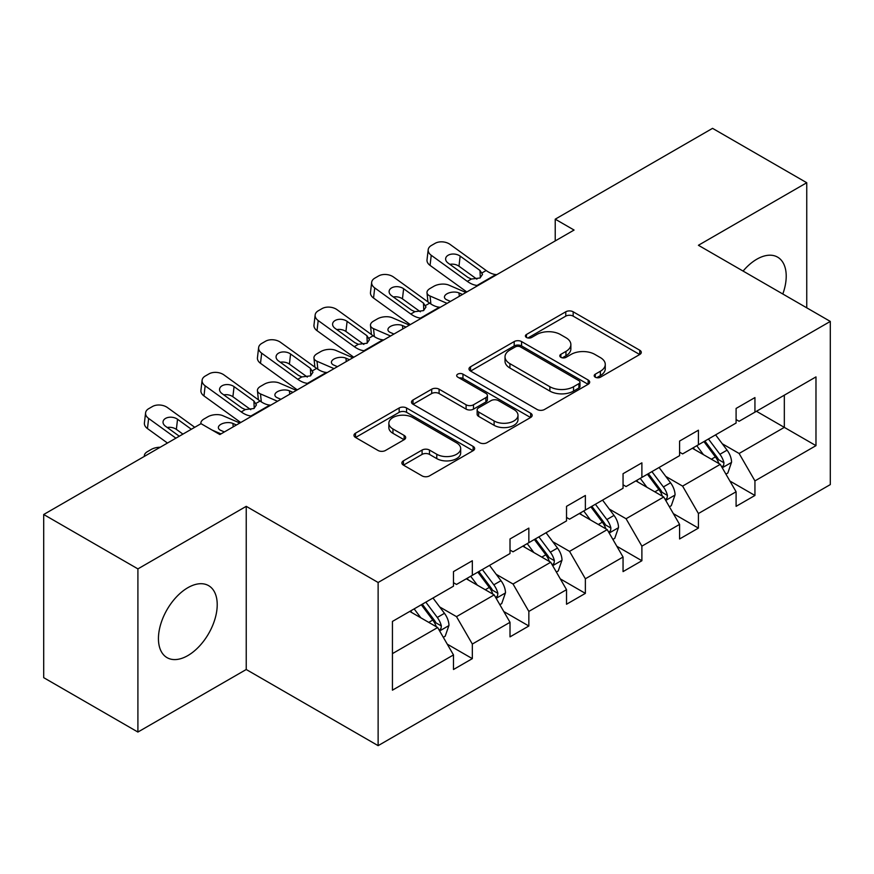 <?xml version="1.0" encoding="UTF-8"?>
<svg xmlns="http://www.w3.org/2000/svg" width="874" height="874" viewBox="0 0 874 874"><rect width="100%" height="100%" fill="white"/><g stroke="black" fill="none" stroke-linecap="round" stroke-linejoin="round"><path stroke-width="1.31" d="M595.27 377.186A3.66 2.109 0 0 0 600.449 377.186L639.746 354.494A5.233 3.015 0 0 0 641.287 352.353A5.233 3.015 0 0 0 639.746 350.223L573.169 311.789A5.233 3.015 0 0 0 565.773 311.789L526.476 334.469A3.66 2.109 0 0 0 525.405 335.966A3.66 2.109 0 0 0 526.476 337.462A3.66 2.109 0 0 0 531.654 337.462L536.745 334.524A16.737 9.669 0 0 1 560.409 334.524L565.959 337.725A16.737 9.669 0 0 1 570.864 344.564A16.737 9.669 0 0 1 565.959 351.392L560.879 354.331A3.66 2.109 0 0 0 559.808 355.827A3.66 2.109 0 0 0 560.879 357.324A3.66 2.109 0 0 0 566.057 357.324L571.137 354.385A16.737 9.669 0 0 1 594.812 354.385L600.362 357.586A16.737 9.669 0 0 1 605.267 364.425A16.737 9.669 0 0 1 600.362 371.253L595.27 374.192A3.66 2.109 0 0 0 594.2 375.689A3.66 2.109 0 0 0 595.27 377.186L595.27 374.192M187.834 655.587A41.57 24.002 120 0 0 214.982 618.956A41.57 24.002 120 0 0 208.613 585.646A41.57 24.002 120 0 0 187.834 587.71A41.57 24.002 120 0 0 160.674 624.342A41.57 24.002 120 0 0 167.043 657.641A41.57 24.002 120 0 0 187.834 655.587M782.809 294.003A41.57 24.002 120 0 0 777.609 257.142A41.57 24.002 120 0 0 756.818 259.207A41.57 24.002 120 0 0 743.086 271.071M403.406 460.838A5.233 3.015 0 0 0 401.876 462.969A5.233 3.015 0 0 0 403.406 465.11L422.087 475.893A5.233 3.015 0 0 0 429.484 475.893L473.129 450.689A5.233 3.015 0 0 0 474.658 448.559A5.233 3.015 0 0 0 473.129 446.417L406.552 407.983A5.233 3.015 0 0 0 399.156 407.983L355.51 433.187A5.233 3.015 0 0 0 353.97 435.318A5.233 3.015 0 0 0 355.51 437.448L378.071 450.481A5.233 3.015 0 0 0 385.467 450.481L404.149 439.698A5.233 3.015 0 0 0 405.678 437.557A5.233 3.015 0 0 0 404.149 435.427L392.95 428.97A13.995 8.074 0 0 1 388.854 423.256A13.995 8.074 0 0 1 397.495 415.784A13.995 8.074 0 0 1 412.747 417.543L456.578 442.845A13.995 8.074 0 0 1 460.674 448.559A13.995 8.074 0 0 1 452.033 456.02A13.995 8.074 0 0 1 436.782 454.272L429.484 450.055A5.233 3.015 0 0 0 422.087 450.055L403.406 460.838L403.406 465.11M246.239 506.341L137.906 568.887L43.7 514.502L43.7 677.667L137.906 732.051L246.239 669.506L378.125 745.653L378.125 582.488L246.239 506.341L246.239 669.506M806.746 307.823L806.746 182.732L698.413 245.277L830.3 321.424L378.125 582.488M806.746 182.732L712.55 128.347L555.23 219.177L555.23 240.929M43.7 514.502L201.02 423.672L219.866 434.553L574.065 230.048L555.23 219.177M537.117 409.48A5.233 3.015 0 0 0 544.513 409.48L588.158 384.276A5.233 3.015 0 0 0 589.688 382.146A5.233 3.015 0 0 0 588.158 380.015L521.581 341.57A5.233 3.015 0 0 0 514.185 341.57L470.54 366.774A5.233 3.015 0 0 0 468.999 368.904A5.233 3.015 0 0 0 470.54 371.046L537.117 409.48M459.243 377.972A3.66 2.109 0 0 1 462.958 378.486L462.958 374.138L530.638 413.216A5.233 3.015 0 0 1 532.168 415.347A5.233 3.015 0 0 1 530.638 417.488L486.993 442.681A5.233 3.015 0 0 1 479.597 442.681L413.02 404.247L413.02 399.975A5.233 3.015 0 0 0 411.49 402.116A5.233 3.015 0 0 0 413.02 404.247M413.02 399.975L431.701 389.192A5.233 3.015 0 0 1 439.098 389.192L466.093 404.782A5.233 3.015 0 0 0 473.489 404.782L485.889 397.626A5.233 3.015 0 0 0 487.419 395.496A5.233 3.015 0 0 0 485.889 393.355L457.779 377.131A3.66 2.109 0 0 1 456.698 375.634A3.66 2.109 0 0 1 458.959 373.679A3.66 2.109 0 0 1 462.958 374.138M137.906 568.887L137.906 732.051M392.437 621.425L453.486 586.181L453.486 571.607L472.331 560.737L472.331 575.311L510.012 553.548L510.012 538.974L528.846 528.104L528.846 542.678L566.527 520.915L566.527 506.341L585.372 495.471L585.372 510.045L623.053 488.282L623.053 473.708L641.887 462.838L641.887 477.412L679.579 455.66L679.579 441.075L698.413 430.205L698.413 444.779L736.094 423.027L736.094 408.442L754.939 397.572L754.939 412.146L815.977 376.902L815.977 445.653L754.939 480.897L754.939 495.471L736.094 506.341L736.094 491.767L698.413 513.53L698.413 528.104L679.579 538.974L679.579 524.4L641.887 546.152L641.887 560.737L623.053 571.607L623.053 557.033L585.372 578.785L585.372 593.37L566.527 604.24L566.527 589.666L528.846 611.418L528.846 626.003L510.012 636.873L510.012 622.299L472.331 644.051L472.331 658.635L453.486 669.506L453.486 654.932L392.437 690.176L392.437 621.425M378.125 745.653L830.3 484.589L830.3 321.424M466.301 578.785L494.181 594.888L456.501 616.64L439.666 606.927M456.501 616.64L472.331 644.051M494.181 594.888L510.012 622.299M453.486 582.707L456.501 584.444L472.331 575.311M522.816 546.152L550.707 562.255L513.027 584.007L496.181 574.294M513.027 584.007L528.846 611.418M550.707 562.255L566.527 589.666M510.012 550.074L513.027 551.811L528.846 542.678M579.342 513.519L607.222 529.622L569.542 551.374L552.707 541.662M569.542 551.374L585.372 578.785M607.222 529.622L623.053 557.033M566.527 517.441L569.542 519.178L585.372 510.045M635.868 480.886L663.748 496.989L626.068 518.741L609.233 509.029M626.068 518.741L641.887 546.152M663.748 496.989L679.579 524.4M623.053 484.808L626.068 486.545L641.887 477.412M692.383 448.264L720.274 464.356L682.594 486.108L665.748 476.396M682.594 486.108L698.413 513.53M720.274 464.356L736.094 491.767M679.579 452.175L682.594 453.912L698.413 444.779M756.447 411.272L784.328 427.375L739.109 453.475L722.274 443.763M739.109 453.475L754.939 480.897M815.977 445.653L784.328 427.375L784.328 395.179L815.977 376.902M736.094 419.542L739.109 421.279L754.939 412.146M392.437 653.632L437.656 627.521L409.775 611.418M437.656 627.521L453.486 654.932M729.877 481.006L754.939 495.471M673.362 513.639L698.413 528.104M616.836 546.261L641.887 560.737M560.31 578.894L585.372 593.37M503.795 611.527L528.846 626.003M447.269 644.16L472.331 658.635M596.734 377.699L600.362 375.602A16.737 9.669 0 0 0 605.267 368.773L605.267 364.425M570.864 344.564L570.864 348.912A16.737 9.669 0 0 1 565.959 355.751L562.343 357.837M639.681 354.527L573.169 316.137A5.233 3.015 0 0 0 565.773 316.137L527.94 337.976M588.082 384.32L521.581 345.929A5.233 3.015 0 0 0 514.185 345.929L470.605 371.079M578.905 383.642A3.66 2.109 0 0 0 579.975 382.146A3.66 2.109 0 0 0 578.905 380.649L520.467 346.912A3.66 2.109 0 0 0 515.289 346.912L509.924 350.004A16.737 9.669 0 0 0 505.019 356.843A16.737 9.669 0 0 0 509.924 363.671L549.877 386.734A16.737 9.669 0 0 0 573.541 386.734L578.905 383.642L578.905 387.99A3.66 2.109 0 0 0 579.975 386.494L579.975 382.146M505.019 356.843L505.019 361.191A16.737 9.669 0 0 0 509.924 368.03L509.924 363.671M578.905 387.99L573.541 391.093A16.737 9.669 0 0 1 549.877 391.093L509.924 368.03M413.085 404.291L431.701 393.54L431.701 389.192M487.419 395.496L487.419 399.844A5.233 3.015 0 0 1 485.889 401.974L473.489 409.13A5.233 3.015 0 0 1 466.093 409.13L439.098 393.54A5.233 3.015 0 0 0 431.701 393.54M462.958 378.486L530.573 417.532M494.116 420.962A13.995 8.074 0 0 0 509.367 422.71A13.995 8.074 0 0 0 517.998 415.248A13.995 8.074 0 0 0 513.901 409.535L498.464 400.62A5.233 3.015 0 0 0 491.068 400.62L478.668 407.776A5.233 3.015 0 0 0 477.138 409.906A5.233 3.015 0 0 0 478.668 412.036L494.116 420.962L494.116 425.31A13.995 8.074 0 0 0 509.367 427.058A13.995 8.074 0 0 0 517.998 419.596L517.998 415.248M477.138 409.906L477.138 414.254A5.233 3.015 0 0 0 478.668 416.395L478.668 412.036M494.116 425.31L478.668 416.395M460.674 448.559L460.674 452.907A13.995 8.074 0 0 1 452.033 460.369A13.995 8.074 0 0 1 436.782 458.621L429.484 454.404A5.233 3.015 0 0 0 422.087 454.404L403.471 465.143M388.854 423.256L388.854 427.604A13.995 8.074 0 0 0 392.95 433.318L392.95 428.97M404.072 439.731L392.95 433.318M473.053 450.733L406.552 412.331A5.233 3.015 0 0 0 399.156 412.331L355.576 437.492M725.923 474.145L727.802 473.063L731.571 462.182A14.126 8.15 -120 0 0 727.07 450.154L715.598 434.859M465.929 292.484L448.908 285.142A10.663 5.331 -5.9 0 0 433.886 286.268L430.128 288.442A10.663 5.331 -5.9 0 0 426.993 292.757A10.663 5.331 -5.9 0 0 430.063 296.024L430.882 303.988M703.439 454.633L696.764 445.729M447.084 303.365L430.063 296.024M694.502 449.476L693.224 447.772M721.848 467.087L723.639 465.252L723.945 462.783A14.126 8.15 -120 0 0 719.903 454.294L708.443 438.988M704.903 441.031L717.215 457.463A7.189 4.151 60 0 1 718.526 459.648L723.945 462.783M462.532 294.44L458.97 292.91A8.521 4.272 174.1 0 0 446.964 293.806A8.521 4.272 174.1 0 0 444.462 297.258A8.521 4.272 174.1 0 0 446.909 299.869L450.481 301.41M703.92 441.599L715.38 456.905A14.126 8.15 60 0 1 718.909 463.57M477.991 285.525L477.073 285.437A26.646 15.382 60 0 1 467.328 281.384L431.243 255.284L430.063 265.401A10.663 6.872 -173.3 0 1 427.015 259.807L428.194 249.702A10.663 6.872 6.7 0 0 431.243 255.284M466.814 291.971A39.964 23.074 60 0 1 466.148 291.49L430.063 265.401M496.836 274.644L495.908 274.567A26.646 15.382 60 0 1 486.163 270.503L450.088 244.414A10.663 6.872 6.7 0 0 435.077 243.354L431.308 245.528A10.663 6.872 6.7 0 0 428.194 249.702M480.307 277.823L480.001 270.459L482.524 274.381L480.034 277.987L471.381 279.035L467.94 277.419L448.089 263.063A8.521 5.506 -173.3 0 1 445.653 258.595A8.521 5.506 -173.3 0 1 448.144 255.252A8.521 5.506 -173.3 0 1 460.15 256.104L458.97 266.209L476.876 279.167M458.97 266.209A8.521 5.506 6.7 0 0 449.859 264.341M480.001 270.459L460.15 256.104M669.397 506.778L671.287 505.696L675.056 494.815A14.126 8.15 -120 0 0 670.544 482.787L659.083 467.492M409.403 325.117L392.382 317.775A10.663 5.331 -5.9 0 0 377.371 318.901L373.602 321.075A10.663 5.331 -5.9 0 0 370.478 325.39A10.663 5.331 -5.9 0 0 373.537 328.657L374.356 336.621M646.913 487.266L640.238 478.362M390.558 335.998L373.537 328.657M637.976 482.109L636.698 480.405M665.322 499.72L667.113 497.885L667.43 495.416A14.126 8.15 -120 0 0 663.388 486.927L651.917 471.621M648.388 473.664L660.7 490.096A7.189 4.151 60 0 1 662 492.281L667.43 495.416M406.017 327.073L402.444 325.543A8.521 4.272 174.1 0 0 390.438 326.439A8.521 4.272 174.1 0 0 387.936 329.891A8.521 4.272 174.1 0 0 390.394 332.502L393.956 334.043M647.405 474.232L658.865 489.538A14.126 8.15 60 0 1 662.383 496.203M612.882 539.411L614.761 538.329L618.53 527.448A14.126 8.15 -120 0 0 614.018 515.42L602.557 500.114M352.877 357.75L335.856 350.408A10.663 5.331 -5.9 0 0 320.845 351.534L317.076 353.708A10.663 5.331 -5.9 0 0 313.952 358.023A10.663 5.331 -5.9 0 0 317.022 361.29L317.841 369.254M590.387 519.899L583.723 510.995M334.043 368.631L317.022 361.29M581.461 514.742L580.183 513.038M608.807 532.353L610.598 530.518L610.904 528.049A14.126 8.15 -120 0 0 606.862 519.56L595.402 504.254M591.862 506.297L604.174 522.728A7.189 4.151 60 0 1 605.485 524.913L610.904 528.049M349.491 359.706L345.929 358.176A8.521 4.272 174.1 0 0 333.912 359.072A8.521 4.272 174.1 0 0 331.421 362.524A8.521 4.272 174.1 0 0 333.868 365.135L337.43 366.676M590.879 506.865L602.339 522.16A14.126 8.15 60 0 1 605.857 528.836M421.476 318.158L420.547 318.07A26.646 15.382 60 0 1 410.802 314.017L374.728 287.917L373.537 298.034A10.663 6.872 -173.3 0 1 370.489 292.44L371.668 282.335A10.663 6.872 6.7 0 0 374.728 287.917M410.299 324.604A39.964 23.074 60 0 1 409.622 324.123L373.537 298.034M440.31 307.277L439.393 307.2A26.646 15.382 60 0 1 429.647 303.136L393.562 277.047A10.663 6.872 6.7 0 0 378.551 275.987L374.782 278.161A10.663 6.872 6.7 0 0 371.668 282.335M423.781 310.456L423.475 303.092L425.999 307.014L423.508 310.62L414.866 311.668L411.414 310.052L391.574 295.696A8.521 5.506 -173.3 0 1 389.138 291.228A8.521 5.506 -173.3 0 1 391.618 287.885A8.521 5.506 -173.3 0 1 403.635 288.737L402.444 298.842L420.35 311.789M402.444 298.842A8.521 5.506 6.7 0 0 393.333 296.974M423.475 303.092L403.635 288.737M364.95 350.791L364.021 350.703A26.646 15.382 60 0 1 354.287 346.65L318.202 320.55L317.022 330.667A10.663 6.872 -173.3 0 1 313.974 325.073L315.153 314.968A10.663 6.872 6.7 0 0 318.202 320.55M353.773 357.237A39.964 23.074 60 0 1 353.107 356.756L317.022 330.667M383.784 339.91L382.867 339.833A26.646 15.382 60 0 1 373.122 335.769L337.036 309.68A10.663 6.872 6.7 0 0 322.025 308.62L318.256 310.794A10.663 6.872 6.7 0 0 315.153 314.968M367.255 343.089L366.949 335.725L369.473 339.647L366.982 343.253L358.34 344.301L354.899 342.684L335.048 328.329A8.521 5.506 -173.3 0 1 332.612 323.861A8.521 5.506 -173.3 0 1 335.103 320.518A8.521 5.506 -173.3 0 1 347.109 321.37L345.929 331.475L363.835 344.422M345.929 331.475A8.521 5.506 6.7 0 0 336.818 329.607M366.949 335.725L347.109 321.37M556.356 572.044L558.235 570.962L562.004 560.081A14.126 8.15 -120 0 0 557.503 548.053L546.032 532.747M296.362 390.383L279.341 383.041A10.663 5.331 -5.9 0 0 264.319 384.167L260.561 386.341A10.663 5.331 -5.9 0 0 257.437 390.656A10.663 5.331 -5.9 0 0 260.496 393.923L261.315 401.887M533.872 552.532L527.197 543.628M277.517 401.264L260.496 393.923M524.935 547.375L523.657 545.671M552.281 564.986L554.072 563.14L554.378 560.682A14.126 8.15 -120 0 0 550.336 552.193L538.876 536.887M535.336 538.93L547.648 555.361A7.189 4.151 60 0 1 548.959 557.546L554.378 560.682M292.965 392.339L289.403 390.809A8.521 4.272 174.1 0 0 277.397 391.705A8.521 4.272 174.1 0 0 274.895 395.157A8.521 4.272 174.1 0 0 277.342 397.768L280.915 399.309M534.353 539.498L545.824 554.793A14.126 8.15 60 0 1 549.342 561.469M308.424 383.424L307.506 383.336A26.646 15.382 60 0 1 297.761 379.283L261.676 353.183L260.496 363.3A10.663 6.872 -173.3 0 1 257.448 357.706L258.628 347.601A10.663 6.872 6.7 0 0 261.676 353.183M297.247 389.87A39.964 23.074 60 0 1 296.581 389.389L260.496 363.3M327.269 372.543L326.341 372.466A26.646 15.382 60 0 1 316.607 368.402L280.521 342.313A10.663 6.872 6.7 0 0 265.51 341.253L261.741 343.427A10.663 6.872 6.7 0 0 258.628 347.601M310.74 375.722L310.434 368.358L312.958 372.28L310.467 375.886L301.814 376.934L298.373 375.317L278.533 360.962A8.521 5.506 -173.3 0 1 276.086 356.494A8.521 5.506 -173.3 0 1 278.577 353.151A8.521 5.506 -173.3 0 1 290.583 354.003L289.403 364.108L307.309 377.055M289.403 364.108A8.521 5.506 6.7 0 0 280.292 362.24M310.434 368.358L290.583 354.003M499.83 604.677L501.72 603.595L505.489 592.714A14.126 8.15 -120 0 0 500.977 580.686L489.516 565.38M239.837 423.016L222.815 415.674A10.663 5.331 -5.9 0 0 207.804 416.8L204.035 418.974A10.663 5.331 -5.9 0 0 200.911 423.289A10.663 5.331 -5.9 0 0 200.987 423.693M477.346 585.165L470.671 576.261M221.002 433.897L212.011 430.019M468.42 580.008L467.131 578.304M495.755 597.619L497.546 595.773L497.863 593.315A14.126 8.15 -120 0 0 493.821 584.815L482.35 569.52M478.821 571.563L491.133 587.994A7.189 4.151 60 0 1 492.433 590.179L497.863 593.315M236.45 424.972L232.888 423.442A8.521 4.272 174.1 0 0 220.871 424.338A8.521 4.272 174.1 0 0 218.369 427.79A8.521 4.272 174.1 0 0 220.827 430.401L224.389 431.942M477.838 572.131L489.298 587.426A14.126 8.15 60 0 1 492.816 594.101M251.909 416.046L250.98 415.969A26.646 15.382 60 0 1 241.235 411.916L205.161 385.816L203.97 395.933A10.663 6.872 -173.3 0 1 200.922 390.339L202.102 380.234A10.663 6.872 6.7 0 0 205.161 385.816M240.732 422.503A39.964 23.074 60 0 1 240.055 422.022L203.97 395.933M270.743 405.175L269.826 405.099A26.646 15.382 60 0 1 260.081 401.035L223.995 374.946A10.663 6.872 6.7 0 0 208.984 373.886L205.215 376.06A10.663 6.872 6.7 0 0 202.102 380.234M254.214 408.355L253.908 400.991L256.432 404.913L253.941 408.519L245.299 409.567L241.847 407.95L222.007 393.595A8.521 5.506 -173.3 0 1 219.571 389.127A8.521 5.506 -173.3 0 1 222.051 385.784A8.521 5.506 -173.3 0 1 234.068 386.636L232.888 396.741L250.783 409.688M232.888 396.741A8.521 5.506 6.7 0 0 223.766 394.873M253.908 400.991L234.068 386.636M443.315 637.31L445.194 636.228L448.963 625.347A14.126 8.15 -120 0 0 444.451 613.319L432.991 598.013M420.82 617.798L414.156 608.894M411.894 612.641L410.616 610.937M439.24 630.252L441.031 628.406L441.337 625.948A14.126 8.15 -120 0 0 437.295 617.448L425.835 602.153M422.295 604.196L434.607 620.627A7.189 4.151 60 0 1 435.918 622.812L441.337 625.948M144.461 456.326A10.663 5.331 -5.9 0 1 144.385 455.922A10.663 5.331 -5.9 0 1 147.509 451.607L151.278 449.433A10.663 5.331 -5.9 0 1 160.193 447.237M421.312 604.764L432.772 620.059A14.126 8.15 60 0 1 436.29 626.734M175.903 438.169L148.635 418.449L147.455 428.566A10.663 6.872 -173.3 0 1 144.407 422.972L145.587 412.867A10.663 6.872 6.7 0 0 148.635 418.449M167.469 443.042L147.455 428.566M194.749 427.299L167.469 407.579A10.663 6.872 6.7 0 0 152.458 406.519L148.689 408.693A10.663 6.872 6.7 0 0 145.587 412.867M179.29 436.213L165.481 426.228A8.521 5.506 -173.3 0 1 163.045 421.76A8.521 5.506 -173.3 0 1 165.536 418.417A8.521 5.506 -173.3 0 1 177.542 419.269L176.362 429.374L182.928 434.127M176.362 429.374A8.521 5.506 6.7 0 0 167.251 427.506M191.351 429.254L177.542 419.269M600.362 375.602L600.362 371.253M560.879 357.324L560.879 354.331M565.959 355.751L565.959 351.392M526.476 337.462L526.476 334.469M565.773 316.137L565.773 311.789M573.169 316.137L573.169 311.789M639.746 354.494L639.746 350.223M470.54 371.046L470.54 366.774M514.185 345.929L514.185 341.57M521.581 345.929L521.581 341.57M588.158 384.276L588.158 380.015M549.877 391.093L549.877 386.734M573.541 391.093L573.541 386.734M439.098 393.54L439.098 389.192M466.093 409.13L466.093 404.782M473.489 409.13L473.489 404.782M485.889 401.974L485.889 397.626M530.638 417.488L530.638 413.216M422.087 454.404L422.087 450.055M429.484 454.404L429.484 450.055M436.782 458.621L436.782 454.272M404.149 439.698L404.149 435.427M355.51 437.448L355.51 433.187M399.156 412.331L399.156 407.983M406.552 412.331L406.552 407.983M473.129 450.689L473.129 446.417M722.252 467.787L731.483 462.455M719.903 454.294L727.07 450.154M711.37 459.221L715.38 456.905M458.97 292.91L459.32 296.297M471.381 279.035L467.328 281.384M486.163 270.503L482.109 272.852M495.908 274.567L477.073 285.437M665.726 500.42L674.957 495.088M663.388 486.927L670.544 482.787M654.845 491.854L658.865 489.538M402.444 325.543L402.794 328.93M609.2 533.053L618.431 527.721M606.862 519.56L614.018 515.42M598.329 524.487L602.339 522.16M345.929 358.176L346.279 361.563M414.866 311.668L410.802 314.017M429.647 303.136L425.583 305.485M439.393 307.2L420.547 318.07M358.34 344.301L354.287 346.65M373.122 335.769L369.068 338.118M382.867 339.833L364.021 350.703M552.685 565.686L561.916 560.354M550.336 552.193L557.503 548.053M541.804 557.12L545.824 554.793M289.403 390.809L289.753 394.196M301.814 376.934L297.761 379.283M316.607 368.402L312.542 370.751M326.341 372.466L307.506 383.336M496.159 598.319L505.391 592.987M493.821 584.815L500.977 580.686M485.278 589.753L489.298 587.426M232.888 423.442L233.227 426.829M245.299 409.567L241.235 411.916M260.081 401.035L256.016 403.384M269.826 405.099L250.98 415.969M439.633 630.952L448.865 625.62M437.295 617.448L444.451 613.319M428.763 622.386L432.772 620.059M426.993 292.757L427.943 301.901M370.478 325.39L371.417 334.534M313.952 358.023L314.891 367.167M257.437 390.656L258.376 399.8"/></g></svg>
